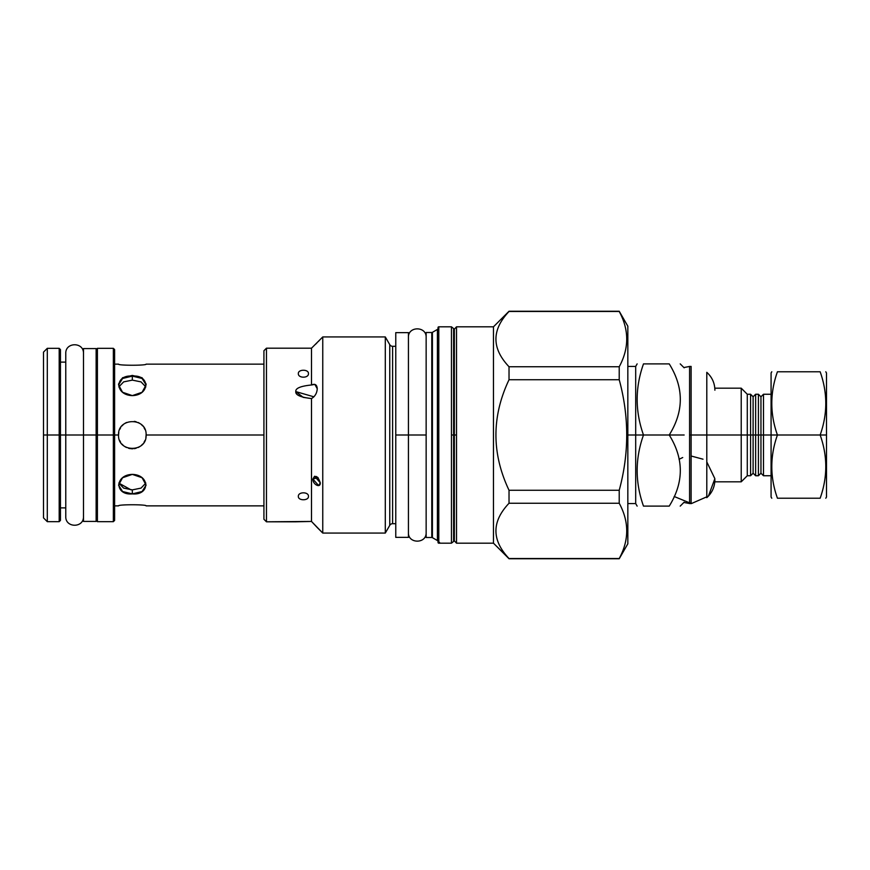 <?xml version="1.0" encoding="UTF-8"?>
<svg xmlns="http://www.w3.org/2000/svg" width="870" height="870" viewBox="0 0 870 870"><rect width="100%" height="100%" fill="white"/><g stroke="black" fill="none" stroke-linecap="round" stroke-linejoin="round"><path stroke-width="1.3" d="M59.193 435L47.295 435L47.295 521.674L59.193 521.674L60.454 520.412L60.454 435L47.295 435L47.295 348.326L59.193 348.326L59.193 521.674L59.193 435L47.295 435L47.295 348.326L43.5 352.122L43.5 435L56.158 435L43.5 435L56.158 435L43.5 435L47.295 435L47.295 521.674L43.5 517.878L43.5 435L59.193 435L59.193 348.326L60.454 349.588L60.454 435L59.193 435M263.925 364.138L146.117 364.138C146.965 365.607 117.689 365.607 118.537 364.138L114.612 364.138L114.612 435L113.35 435L113.35 521.674L114.612 520.412L114.612 435L97.407 435L97.407 521.674L96.135 520.412M65.772 362.116L60.454 362.116L60.454 435L97.407 435L97.407 521.674L113.35 521.674L113.35 435L97.407 435L97.407 348.326L97.407 435L96.135 435L97.407 435L96.135 435L96.135 348.576L96.135 521.424L96.135 435L96.135 521.424L83.487 521.424L83.487 435L96.135 435L88.544 435L96.135 435L96.135 348.576L83.487 348.576L83.487 435L60.454 435M96.135 349.588L97.407 348.326L113.35 348.326L113.35 435L97.407 435L114.612 435L113.35 435L113.35 348.326L114.612 349.588L114.612 435L118.537 435C117.689 417.208 146.965 417.208 146.117 435C146.965 452.791 117.689 452.791 118.537 435C117.689 417.208 146.965 417.208 146.117 435L263.925 435L146.117 435C146.965 452.791 117.689 452.791 118.537 435L114.612 435M43.5 435L47.295 435L43.5 435M118.537 505.861C117.689 504.393 146.965 504.393 146.117 505.861C146.965 504.393 117.689 504.393 118.537 505.861L114.612 505.861M132.327 489.875L141.027 488.113L145.834 483.1L141.027 488.113L132.327 489.875L132.327 493.899L142.082 491.528L146.117 485.101L142.082 477.728L132.327 474.389L122.572 477.728L118.537 485.101L122.572 491.528L132.327 493.899L132.327 489.875L123.627 488.113L118.82 483.1L123.627 488.113L132.327 489.875L132.327 493.899L132.327 489.875M119.668 440.481L120.636 442.319L119.668 440.47M121.898 444.026L123.301 445.429L121.898 444.026M124.954 446.658L126.52 447.506L124.954 446.658M128.532 448.257L130.369 448.648L128.532 448.257M134.295 448.648L136.122 448.257L134.295 448.648M138.112 447.517L139.689 446.658L138.112 447.517M141.353 445.429L142.756 444.026L141.353 445.429M144.018 442.308L144.985 440.47L144.018 442.308M145.856 437.675L146.117 435.033L145.856 437.675M144.985 429.519L144.018 427.681L144.985 429.53M142.756 425.974L141.353 424.571L142.756 425.974M139.7 423.342L138.134 422.483L139.7 423.342M136.122 421.743L134.295 421.352L136.122 421.743M126.541 422.483L124.965 423.342L126.541 422.483M123.301 424.571L121.898 425.974L123.301 424.571M120.636 427.692L119.668 429.53L120.636 427.692M118.798 432.325L118.537 434.956L118.798 432.325M145.834 386.9L141.027 381.887L132.327 380.125L123.638 381.887L118.82 386.9L123.638 381.887L132.327 380.125L132.327 376.101L122.572 378.472L118.537 384.899L122.572 392.272L132.327 395.611L142.082 392.272L146.117 384.899L142.082 378.472L132.327 376.101L132.327 380.125L141.027 381.887L145.834 386.9M118.537 384.029L122.572 377.743L132.327 375.427L142.082 377.743L146.117 384.029M132.327 376.101L132.327 379.516L132.327 376.101C114.535 374.459 114.535 395.154 132.327 395.611C150.118 395.154 150.118 374.459 132.327 376.101M125.008 446.691L125.617 447.049L125.008 446.691M129.195 448.431L130.152 448.615L129.195 448.431M131.337 448.757L132.805 448.779L131.337 448.757M134.154 448.67L135.1 448.507L134.154 448.67M138.417 447.376L139.287 446.908L138.417 447.376M141.386 445.407L142.626 444.178L141.386 445.407M389.76 344.65A3.295 3.295 0 0 0 392.609 346.303L395.774 346.303L392.609 346.303A3.295 3.295 0 0 1 389.76 344.65L389.76 525.349L389.76 344.65L385.301 336.94L389.76 344.65L385.301 336.94L322.759 336.94L311.503 348.196L266.459 348.196L263.925 350.73L263.925 519.27L266.459 521.804L295.811 521.804L266.459 521.804L263.925 519.27L266.459 521.804L266.459 348.196L266.459 521.804L311.503 521.445L322.759 533.06L317.245 527.546L322.759 533.06L385.301 533.06L322.759 533.06L322.759 336.94L322.759 533.06L385.301 533.06L389.76 525.349L385.301 533.06L385.301 336.94L385.301 533.06L389.76 525.349A3.295 3.295 180 0 1 392.609 523.697L395.774 523.697L392.609 523.697L392.609 346.303L392.609 523.697L395.774 523.697M627.836 543.815L627.836 326.185L627.836 543.815L619.222 558.747L627.836 543.815L619.222 558.747L509.026 558.747L493.464 543.184L456.511 543.184L454.357 540.825L454.357 435L451.454 435L451.454 543.184L438.795 543.184L438.795 326.815L451.454 326.815L451.454 543.184L438.795 543.184L438.795 326.815L451.454 326.815L451.454 435L453.607 435L451.454 435L453.607 435L453.607 329.175L453.607 540.825L454.357 329.175L454.357 435L456.511 435L454.357 435L456.511 435L456.511 543.184L493.464 543.184L456.511 543.184L456.511 435L454.357 435L454.357 540.825L451.454 543.184L438.795 543.184A0.761 0.761 0 0 1 438.034 542.423L438.034 327.577L438.034 542.423A0.761 0.761 0 0 0 438.795 543.184M437.403 540.542L437.403 329.458L432.412 332.34L437.403 329.458A1.261 1.261 0 0 0 438.034 328.36L438.034 541.64L438.034 328.36A1.261 1.261 0 0 1 437.403 329.458L437.403 540.542L432.412 537.66L432.412 332.34L432.412 537.66L437.403 540.542A1.261 1.261 180 0 1 438.034 541.64A1.261 1.261 180 0 0 437.403 540.542L432.412 537.66A1.261 1.261 180 0 0 431.781 537.497L426.148 537.497L431.781 537.497L426.148 537.497L426.148 332.503L426.148 537.497M426.148 332.503L431.781 332.503L426.148 332.503L431.781 332.503L431.781 537.497A1.261 1.261 180 0 1 432.412 537.66M320.269 339.43L322.759 336.94L322.759 340.866L322.759 336.94L385.301 336.94L322.759 336.94L311.503 348.196L311.503 384.986C315.049 383.452 316.963 384.703 317.245 388.727C316.963 393.153 315.049 396.426 311.503 398.569L311.503 521.445L310.818 521.445M320.269 482.785C320.606 488.614 312.58 484.372 312.863 479.076C315.353 474.628 317.822 475.857 320.269 482.785L318.681 485.59L312.863 479.076L318.061 477.576L312.863 479.076L314.57 476.238L320.269 482.785M312.863 346.836L311.503 348.196L266.459 348.196L263.925 350.73L266.459 348.196L311.503 348.196L311.503 384.986L314.842 384.399L317.245 388.727C316.963 393.153 315.049 396.426 311.503 398.569L311.503 521.445L317.245 527.546M311.503 398.569C300.552 397.296 295.321 394.969 295.811 391.598C295.332 388.292 300.563 386.084 311.503 384.986C300.563 386.084 295.332 388.292 295.811 391.598L313.896 396.818L295.811 391.598L303.228 397.372L311.503 398.569M298.345 373.621C298.029 369.119 308.774 369.119 308.469 373.621C308.774 378.352 298.029 378.352 298.345 373.621C298.029 369.119 308.774 369.119 308.469 373.621C308.774 378.352 298.029 378.352 298.345 373.621M308.469 496.378C308.774 500.881 298.029 500.881 298.345 496.378C298.029 491.648 308.774 491.648 308.469 496.378C308.774 500.881 298.029 500.881 298.345 496.378C298.029 491.648 308.774 491.648 308.469 496.378M385.301 336.94L385.301 533.06L385.301 336.94M322.759 352.557L322.759 363.758L322.759 352.557M322.759 524.36L322.759 533.06L322.759 524.36M316.452 526.665L315.93 526.089L316.452 526.665M295.811 521.804L311.503 521.445L312.21 522.163L311.503 521.445L308.089 521.467M315.516 344.303L316.941 342.889L315.538 344.292M318.279 341.529L319.899 339.833M307.752 521.478L303.782 521.543L307.752 521.478M509.026 311.471L619.222 311.471C629.217 329.904 629.217 348.326 619.222 366.748L619.222 379.733C629.217 416.578 629.217 453.422 619.222 490.267L619.222 503.251C629.217 521.674 629.217 540.096 619.222 558.529C629.217 540.096 629.217 521.674 619.222 503.251L509.026 503.251C491.572 521.674 491.572 540.096 509.026 558.529L493.464 543.184L509.026 558.747L619.222 558.529L509.026 558.529C491.572 540.096 491.572 521.674 509.026 503.251L619.222 503.251L619.222 490.267C629.217 453.422 629.217 416.578 619.222 379.733L509.026 379.733C491.572 416.578 491.572 453.422 509.026 490.267L509.026 503.251L509.026 490.267L619.222 490.267L509.026 490.267C491.572 453.422 491.572 416.578 509.026 379.733L619.222 379.733L619.222 366.748C629.217 348.326 629.217 329.904 619.222 311.471L509.026 311.471C491.572 329.904 491.572 348.326 509.026 366.748L509.026 379.733L509.026 366.748L619.222 366.748L509.026 366.748C491.572 348.326 491.572 329.904 509.026 311.471L509.026 311.471M627.836 326.185L619.222 311.253L627.836 326.185L619.222 311.253L509.026 311.253L493.464 326.815L493.464 543.184L493.464 326.815L456.511 326.815L456.511 435L456.511 326.815L493.464 326.815L456.511 326.815L454.357 329.175L451.454 326.815L438.795 326.815A0.761 0.761 0 0 0 438.034 327.577A0.761 0.761 0 0 1 438.795 326.815M509.026 311.253L493.464 326.815L509.026 311.253M263.925 350.73L263.925 519.27M389.76 525.349A3.295 3.295 180 0 1 392.609 523.697M318.235 341.573L318.985 340.79M431.781 332.503A1.261 1.261 0 0 0 432.412 332.34A1.261 1.261 0 0 1 431.781 332.503L431.781 537.497M825.793 371.773L826.5 373.002L826.5 435L820.149 435C827.653 413.924 827.653 392.849 820.149 371.773C827.653 371.773 827.653 371.773 820.149 371.773L777.432 371.773C769.928 392.849 769.928 413.924 777.432 435L763.49 435L763.49 394.251L763.49 435L760.956 435L760.956 396.785L763.49 394.251L771.081 394.251L771.081 496.998L771.788 498.227M643.495 435L669.226 435C683.994 458.707 683.994 482.404 669.226 506.112C683.994 506.112 683.994 506.112 669.226 506.112C683.994 506.112 683.994 506.112 669.226 506.112L643.495 506.112L669.226 506.112C683.994 482.404 683.994 458.707 669.226 435L684.146 435L669.226 435C683.994 411.292 683.994 387.596 669.226 363.888C683.994 363.888 683.994 363.888 669.226 363.888C683.994 363.888 683.994 363.888 669.226 363.888C683.994 387.596 683.994 411.292 669.226 435L643.495 435C635.057 458.707 635.057 482.404 643.495 506.112C635.057 506.112 635.057 506.112 643.495 506.112C635.057 482.404 635.057 458.707 643.495 435L627.836 435L635.687 435L627.836 435L635.687 435L635.687 366.422L635.687 435L643.495 435L635.687 435L635.687 503.578L635.687 435L643.495 435C635.057 411.292 635.057 387.596 643.495 363.888L669.226 363.888L643.495 363.888C635.057 387.596 635.057 411.292 643.495 435M825.793 498.227L826.5 496.998L826.5 435L777.432 435C769.928 413.924 769.928 392.849 777.432 371.773C769.928 371.773 769.928 371.773 777.432 371.773C769.928 371.773 769.928 371.773 777.432 371.773L820.149 371.773C827.653 392.849 827.653 413.924 820.149 435L826.5 435L826.5 373.002L826.5 435L760.956 435L760.956 473.215L760.956 435L753.105 435L753.105 473.215L753.105 396.785L755.639 394.251L755.639 435L747.286 435L747.286 394.251L750.582 394.251L750.582 435L741.218 435L741.218 481.817L714.814 481.817M714.814 388.183L741.218 388.183L747.286 394.251L747.286 435L703.004 435L741.218 435L714.901 435L741.218 435L741.218 481.817L747.286 475.749L747.286 435L741.218 435L741.218 388.183L741.218 435L750.582 435L747.286 435L747.286 475.749L750.582 475.749L750.582 435L750.582 475.749L753.105 473.215L755.639 475.749L755.639 435L750.582 435L753.105 435L750.582 435L750.582 394.251L753.105 396.785L753.105 435L755.639 435L755.639 475.749L758.422 475.749L758.422 435L755.639 435L755.639 394.251L758.422 394.251L758.422 435L755.639 435L758.422 435L758.422 475.749L760.956 473.215L763.49 475.749L763.49 435L758.422 435L760.956 435L758.422 435L758.422 394.251L760.956 396.785L760.956 435L763.49 435L763.49 475.749L771.081 475.749M771.081 435L777.432 435C769.928 456.076 769.928 477.151 777.432 498.227C769.928 498.227 769.928 498.227 777.432 498.227C769.928 498.227 769.928 498.227 777.432 498.227L820.149 498.227L777.432 498.227C769.928 477.151 769.928 456.076 777.432 435L763.49 435L771.081 435L771.081 373.002L771.788 371.773M820.149 435C827.653 456.076 827.653 477.151 820.149 498.227C827.653 498.227 827.653 498.227 820.149 498.227C827.653 477.151 827.653 456.076 820.149 435M706.799 384.388L706.799 435L689.584 435L689.584 503.578L689.584 366.422L689.584 435L691.106 435L691.106 503.578L689.54 503.534M714.901 390.206C714.759 383.083 712.062 377.123 706.799 372.327L706.799 435L691.106 435L691.106 366.422L691.106 503.578M643.495 363.888C635.057 363.888 635.057 363.888 643.495 363.888M682.722 457.533L679.046 459.295M674.174 496.498L691.378 503.578L708.408 496.117L714.868 478.674L706.799 461.916M703.004 459.197L691.106 456M706.799 435L706.799 497.673C712.062 492.877 714.759 486.917 714.901 479.794M408.432 523.697L408.432 435L426.148 435L408.432 435L426.148 435L408.432 435L408.432 343.77M392.609 346.303L395.774 346.303L395.774 435L408.432 435L408.432 537.366L395.774 537.366L395.774 435L408.432 435L408.432 332.634L395.774 332.634L395.774 526.23M398.308 435L403.365 435L398.308 435M83.487 362.116L83.487 516.617C83.803 528.155 65.391 528.046 65.772 516.617L65.772 353.383C65.391 341.953 83.803 341.845 83.487 353.383L83.487 510.288M146.117 364.138C146.965 365.607 117.689 365.607 118.537 364.138M132.327 474.389C114.535 474.846 114.535 495.541 132.327 493.899C150.118 495.541 150.118 474.846 132.327 474.389M131.022 489.843L118.82 483.1M76.114 435L83.487 435L76.114 435M437.403 329.458L432.412 332.34M438.349 326.957L438.034 542.423L439.557 542.423C439.567 543.239 439.067 543.239 438.034 542.423M691.106 366.422L689.54 366.466M680.22 363.888L684.146 367.814M680.22 506.112L684.146 502.186M627.836 366.422L635.687 366.422L637.144 363.888M637.144 506.112L635.687 503.578L627.836 503.578M689.584 366.466L683.885 367.542M689.584 503.534L683.885 502.458M408.432 532.56L408.432 532.56C407.899 543.989 426.67 543.989 426.137 532.56L426.137 532.56M426.137 337.44C426.67 326.011 407.899 326.011 408.432 337.44L408.432 337.44M263.925 505.861L146.117 505.861M60.454 507.884L65.772 507.884"/></g></svg>
